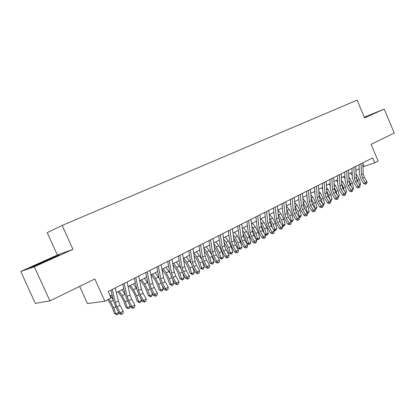 <?xml version="1.0" encoding="UTF-8"?>
<svg xmlns="http://www.w3.org/2000/svg" width="415" height="415" viewBox="0 0 415 415"><rect width="100%" height="100%" fill="white"/><g stroke="black" fill="none" stroke-linecap="round" stroke-linejoin="round"><path stroke-width="0.62" d="M79.664 286.392L87.451 303.583L104.871 301.207L111.064 298.032L108.139 291.543L372.597 157.902L374.678 162.836L378.132 161.062L371.098 144.337L394.25 133.049L384.212 109.052L364.308 117.263M20.75 271.483L35.348 303.391L49.909 300.896L34.341 266.757L72.952 249.353L62.151 225.444L47.206 232.644L57.358 255.028L20.75 271.483L34.341 266.757M62.151 225.444L357.108 100.145L364.577 117.907L384.212 109.052M104.871 301.207L94.853 278.989L49.909 300.896M362.949 166.773L374.678 162.836M110.063 295.812L112.05 294.8M116.345 292.606L123.857 288.778M128.131 286.594L135.404 282.885M139.658 280.711L146.697 277.121M150.93 274.958L157.747 271.483M161.959 269.33L168.563 265.963M172.754 263.826L179.145 260.563M183.321 258.431L189.51 255.272M193.665 253.155L199.662 250.095M204.305 251.21L206.084 253.549L208.05 257.357L209.767 262.861L211.494 263.198L209.777 257.679L206.815 251.941L203.801 247.983L209.606 245.021M213.72 242.92L219.348 240.046M223.441 237.961L228.893 235.175M232.965 233.1L238.251 230.403M242.303 228.333L247.423 225.724M251.454 223.664L256.418 221.133M260.428 219.084L265.237 216.63M269.231 214.597L273.89 212.215M277.863 210.192L282.376 207.884M286.329 205.871L290.708 203.635M294.64 201.628L298.883 199.465M302.794 197.467L306.908 195.366M310.799 193.385L314.788 191.346M318.658 189.375L322.522 187.398M326.372 185.438L330.122 183.523M333.951 181.568L337.582 179.716M341.395 177.77L344.912 175.976M348.704 174.041L352.117 172.298M355.888 170.373L359.198 168.687M362.855 164.034L363.82 166.327M364.474 117.663L372.722 113.876L364.344 117.346M72.952 249.353L57.358 255.028M33.931 266.435L59.444 254.945L40.338 262.939L29.766 267.893L33.931 266.435M40.457 263.203L40.338 262.939M55.003 256.88L54.873 256.595M362.814 162.846L363.192 173.854L364.287 177.283L367.021 181.687L365.288 182.61L366.082 183.824L365.475 184.239L366.772 183.451L366.082 183.824M361.055 163.733L361.449 174.757L362.544 178.196L365.288 182.61L363.768 183.658L361.04 179.259L359.4 174.113L359.053 164.75M363.768 183.658L365.475 184.239M366.772 183.451L367.021 181.687M358.093 182.268L356.148 176.92M359.582 184.675L360.516 184.182L359.338 179.379L356.023 173.74M350.436 173.154L352.236 175.14M360.516 184.182L359.955 185.282M367.747 116.236L364.448 117.601M364.422 117.538L370.372 115.074M53.379 257.798L35.825 265.605M32.552 266.918L56.399 256.377M355.733 166.425L356.174 177.496L357.279 180.956L360.033 185.401L358.264 186.34L359.079 187.559L358.472 187.974L359.784 187.181L359.079 187.559M353.943 167.328L354.4 178.419L355.51 181.884L358.264 186.34L356.76 187.383L354.016 182.942L352.351 177.76L351.951 168.334M356.76 187.383L358.472 187.974M359.784 187.181L360.033 185.401M348.527 170.067L349.025 181.205L350.151 184.696L352.921 189.183L351.121 190.137L351.951 191.357L351.349 191.772L352.667 190.978L351.951 191.357M346.707 170.985L347.22 182.144L348.351 185.64L351.121 190.137L349.627 191.175L346.867 186.693L345.176 181.469L344.725 171.986M349.627 191.175L351.349 191.772M352.667 190.978L352.921 189.183M341.192 173.771L341.758 184.981L342.899 188.498L345.685 193.027L343.853 194.002L344.699 195.226L344.102 195.641L345.43 194.837L344.699 195.226M339.34 174.71L339.916 185.936L341.063 189.458L343.853 194.002L342.37 195.034L339.589 190.506L337.877 185.24L337.369 175.706M342.37 195.034L344.102 195.641M345.43 194.837L345.685 193.027M333.727 177.547L334.355 188.825L335.512 192.368L338.318 196.943L336.456 197.934L337.317 199.164L336.726 199.579L338.059 198.769L337.317 199.164M331.839 178.497L332.482 189.795L333.644 193.343L336.456 197.934L334.983 198.967L332.187 194.391L330.444 189.084L329.884 179.488M334.983 198.967L336.726 199.579M338.059 198.769L338.318 196.943M351.204 186.397L350.597 183.954L348.989 180.354M352.47 188.452L353.559 187.871L352.361 183.031L349.778 178.175L348.844 177.148M343.407 176.743L345.036 178.554M353.559 187.871L352.906 189.157M345.228 192.29L346.483 191.626L345.659 193.203M344.201 190.615L343.464 187.689L341.701 183.85M346.483 191.626L345.259 186.75L342.655 181.853L341.535 180.603M336.259 180.39L337.706 182.009M337.857 196.196L339.278 195.444L338.292 197.115M337.084 194.931L336.207 191.486L334.277 187.404M339.278 195.444L338.033 190.532L335.408 185.588L334.091 184.104M328.986 184.104L330.236 185.515M330.356 200.175L331.953 199.33L330.791 201.104M329.852 199.345L328.82 195.356L326.714 191.019M331.953 199.33L330.677 194.381L328.037 189.396L326.512 187.658M321.584 187.881L322.631 189.069M326.123 181.386L326.823 192.736L327.995 196.305L330.817 200.927L328.919 201.934L329.8 203.174L329.22 203.583L330.558 202.769L329.8 203.174M324.203 182.356L324.919 193.727L326.097 197.301L328.919 201.934L327.461 202.961L324.649 198.344L322.88 192.996L322.263 183.337M327.461 202.961L329.22 203.583M330.558 202.769L330.817 200.927M322.72 204.222L324.494 203.283L323.705 204.87L323.155 205.166M322.502 203.864L321.303 199.288L319.016 194.702M324.494 203.283L323.197 198.297L320.536 193.266L318.782 191.258M314.051 191.725L314.881 192.674M318.383 185.298L319.151 196.72L320.344 200.315L323.181 204.984L321.252 206.011L322.154 207.256L321.573 207.661L322.922 206.841L322.154 207.256M316.427 186.288L317.21 197.727L318.409 201.332L321.252 206.011L319.804 207.033L316.972 202.37L315.182 196.98L314.497 187.258M319.804 207.033L321.573 207.661M322.922 206.841L323.181 204.984M314.923 208.32L316.904 207.308L316.111 208.906L315.379 209.295M315.073 208.563L313.652 203.293L311.167 198.448M316.904 207.308L315.576 202.287L312.894 197.208L310.908 194.91M306.384 195.636L306.981 196.326M310.498 189.282L311.338 200.772L312.552 204.403L315.405 209.119L313.439 210.161L314.357 211.411L313.787 211.816L315.146 210.991L314.357 211.411M308.506 190.288L309.362 201.799L310.581 205.435L313.439 210.161L312.007 211.178L309.159 206.468L307.339 201.031L306.597 191.258M312.007 211.178L313.787 211.816M315.146 210.991L315.405 209.119M303.583 206.105L304.029 207.422M306.939 212.423L309.175 211.406L308.381 213.02L307.474 213.424M307.603 213.435L305.86 207.376L303.173 202.261M309.175 211.406L307.821 206.348L305.118 201.218L302.883 198.614M298.582 199.62L298.93 200.025M302.468 193.343L303.386 204.906L304.615 208.563L307.484 213.326L305.482 214.389L306.426 215.644L305.855 216.049L307.225 215.219L306.426 215.644M300.434 194.37L301.373 205.949L302.608 209.617L305.482 214.389L304.065 215.401L301.202 210.644L299.35 205.16L298.541 195.325M304.065 215.401L305.855 216.049M307.225 215.219L307.484 213.326M295.335 209.565L296.367 212.522M298.805 216.594L301.306 215.577L300.512 217.201L299.412 217.6M299.718 217.626L297.923 211.531L295.024 206.136M301.306 215.577L299.921 210.483L297.197 205.306L294.702 202.364M294.282 197.478L295.278 209.113L296.528 212.802L299.417 217.616L297.379 218.7L298.338 219.955L297.778 220.36L299.153 219.525L298.338 219.955M292.212 198.52L293.229 210.177L294.484 213.87L297.379 218.7L295.978 219.701L293.094 214.892L291.216 209.368L290.339 199.47M295.978 219.701L297.778 220.36M299.153 219.525L299.417 217.616M287.014 213.341L288.503 217.47M290.516 220.837L291.263 220.905L293.286 219.831L292.497 221.465L291.117 221.843M291.688 221.895L289.846 215.759L286.713 210.068M293.286 219.831L291.88 214.695L289.136 209.466L286.355 206.167M285.945 201.69L287.019 213.398L288.29 217.118L291.2 221.984L289.12 223.088L290.101 224.349L289.546 224.748L290.936 223.908L290.101 224.349M283.834 202.759L284.934 214.482L286.205 218.212L289.12 223.088L287.735 224.084L284.835 219.224L282.926 213.658L281.982 203.692M287.735 224.084L289.546 224.748M290.936 223.908L291.2 221.984M278.553 217.247L280.504 222.539M282.06 225.153L283.061 225.252L285.126 224.157L284.332 225.802L283.507 226.242L282.589 226.04M283.507 226.242L281.614 220.069L278.242 214.057M285.126 224.157L283.684 218.985L280.919 213.704L277.951 210.146M277.448 205.985L278.605 217.766L279.897 221.517L282.823 226.434L280.706 227.56L281.707 228.831L281.163 229.225L282.558 228.375L281.707 228.831M275.295 207.069L276.478 218.876L277.775 222.632L280.706 227.56L279.337 228.551L276.416 223.638L274.481 218.025L273.459 207.998M279.337 228.551L281.163 229.225M282.558 228.375L282.823 226.434M269.926 221.242L271.394 224.276L272.375 227.747M273.444 229.547L274.704 229.682L276.805 228.566L276.011 230.226L275.171 230.673L273.791 230.133M275.171 230.673L273.226 224.458L269.6 218.103M276.805 228.566L275.337 223.353L272.546 218.025L269.574 214.42M268.785 210.364L270.03 222.222L271.343 226.004L274.289 230.968L272.126 232.115L273.153 233.391L272.613 233.785L274.019 232.934L273.153 233.391M266.591 211.468L267.862 223.348L269.174 227.135L272.126 232.115L270.777 233.1L267.841 228.141L265.87 222.476L264.775 212.387M270.777 233.1L272.613 233.785M274.019 232.934L274.289 230.968M261.128 225.329L262.856 228.738L264.111 233.1M264.651 234.013L266.186 234.2L268.329 233.059L267.54 234.729L266.684 235.186L264.822 234.304M266.684 235.186L264.677 228.935L261.86 223.54L260.781 222.212M268.329 233.059L266.829 227.809L264.018 222.424L261.04 218.772M259.951 214.825L261.289 226.761L262.622 230.574L265.584 235.596L263.38 236.763L264.433 238.044L263.899 238.433L265.315 237.577L264.433 238.044M257.715 215.956L259.074 227.908L260.413 231.731L263.38 236.763L262.052 237.743L259.095 232.727L257.093 227.015L255.925 216.863M262.052 237.743L263.899 238.433M265.315 237.577L265.584 235.596M252.149 229.505L254.162 233.277L255.702 238.563L257.507 238.801L255.967 233.495L253.129 228.048L251.775 226.367M258.026 239.787L257.507 238.801L259.691 237.639L258.903 239.32L258.026 239.787L255.702 238.563M259.691 237.639L258.161 232.348L255.329 226.912L252.341 223.213M250.945 219.379L252.377 231.388L253.731 235.232L256.714 240.311L254.468 241.504L255.541 242.785L255.012 243.174L256.439 242.308L255.541 242.785M248.663 220.531L250.121 232.561L251.48 236.415L254.468 241.504L253.155 242.469L250.183 237.401L248.144 231.643L246.894 221.423M253.155 242.469L255.012 243.174M256.439 242.308L256.714 240.311M242.988 233.738L245.296 237.909L246.868 243.237L248.663 243.491L247.086 238.143L244.228 232.639L242.588 230.584M249.208 244.477L248.663 243.491L250.888 242.308L250.1 243.999L249.208 244.477L246.868 243.237M250.888 242.308L249.322 236.975L246.469 231.482L243.475 227.736M241.758 224.022L243.283 236.109L244.663 239.984L247.662 245.115L245.374 246.334L246.474 247.625L245.955 248.009L247.387 247.138L246.474 247.625M239.429 225.195L240.985 237.302L242.365 241.188L245.374 246.334L244.082 247.293L241.089 242.168L239.019 236.358L237.691 226.076M244.082 247.293L245.955 248.009M247.387 247.138L247.662 245.115M233.624 238.028L236.254 242.63L237.862 247.999L239.642 248.274L238.034 242.884L235.149 237.323L233.199 234.854M240.218 249.254L239.642 248.274L241.914 247.065L241.12 248.772L240.218 249.254L237.862 247.999M241.914 247.065L240.316 241.691L237.432 236.145L234.434 232.348M232.384 228.758L234.013 240.923L235.414 244.834L238.433 250.022L236.099 251.262L237.224 252.559L236.716 252.937L238.158 252.061L237.224 252.559M230.014 229.957L231.669 242.142L233.074 246.059L236.099 251.262L234.833 252.216L231.819 247.034L229.713 241.172L228.297 230.823M234.833 252.216L236.716 252.937M238.158 252.061L238.433 250.022M224.064 242.37L227.041 247.444L228.681 252.854L230.444 253.15L228.8 247.719L225.89 242.101L223.612 239.18M231.046 254.13L230.444 253.15L232.763 251.921L231.969 253.638L231.046 254.13L228.681 252.854M232.763 251.921L231.124 246.5L228.224 240.897L225.215 237.053M222.824 233.588L224.557 245.83L225.978 249.778L229.018 255.023L226.637 256.294L227.788 257.591L227.285 257.969L228.738 257.087L227.788 257.591M220.401 234.812L222.16 247.075L223.592 251.034L226.637 256.294L225.392 257.233L222.362 251.993L220.22 246.079L218.71 235.668M225.392 257.233L227.285 257.969M228.738 257.087L229.018 255.023M214.296 246.764L215.691 248.58L217.642 252.351L219.317 257.808L221.065 258.125L219.385 252.647L216.448 246.972L213.813 243.553M221.693 259.1L221.065 258.125L223.426 256.869L222.637 258.597L221.693 259.1L219.317 257.808M223.426 256.869L221.755 251.407L218.829 245.742L215.816 241.852M213.061 238.521L214.903 250.842L216.35 254.826L219.411 260.132L216.978 261.424L218.155 262.731L217.668 263.1L219.13 262.213L218.155 262.731M210.592 239.771L212.459 252.113L213.912 256.102L216.978 261.424L215.759 262.353L212.708 257.056L210.535 251.091L208.932 240.607M215.759 262.353L217.668 263.1M219.13 262.213L219.411 260.132M212.153 264.173L211.494 263.198L213.907 261.917L213.118 263.66L212.153 264.173L209.767 262.861M213.907 261.917L211.764 255.189M211.474 254.488L209.243 250.691L206.229 246.743M203.101 243.558L205.052 255.956L206.525 259.977L209.606 265.341L207.121 266.658L208.33 267.971L207.853 268.339L209.321 267.442L208.33 267.971M200.575 244.829L202.556 257.253L204.04 261.279L207.121 266.658L205.928 267.582L202.862 262.218L200.647 256.2L198.946 245.654M205.928 267.582L207.853 268.339M209.321 267.442L209.606 265.341M194.09 255.697L196.285 258.618L198.266 262.472L200.02 268.012L201.732 268.375L199.973 262.809L196.99 257.015L193.966 253M202.421 269.345L201.732 268.375L204.19 267.068L203.402 268.827L202.421 269.345L200.02 268.012M204.19 267.068L202.385 261.336M201.234 258.576L196.445 251.734M192.928 248.694L194.998 261.18L196.497 265.232L199.594 270.658L197.063 272.007L198.297 273.324L197.831 273.687L199.309 272.785L198.297 273.324M190.35 249.996L192.451 262.498L193.955 266.565L197.063 272.007L195.896 272.914L192.809 267.493L190.552 261.419L188.752 250.805M195.896 272.914L197.831 273.687M199.309 272.785L199.594 270.658M183.632 260.226L186.283 263.79L188.28 267.685L190.075 273.272L191.766 273.656L189.966 268.049L186.958 262.187L183.933 258.12M192.487 274.626L191.766 273.656L194.277 272.328L193.489 274.092L192.487 274.626L190.075 273.272M194.277 272.328L192.627 267.177M190.973 263.209L186.46 256.828M182.538 253.944L184.732 266.508L186.257 270.601L189.375 276.089L186.786 277.469L188.052 278.787L187.596 279.145L189.09 278.237L188.052 278.787M179.908 255.277L182.128 267.857L183.663 271.96L186.786 277.469L185.65 278.361L182.543 272.878L180.25 266.752L178.346 256.065M185.65 278.361L187.596 279.145M189.09 278.237L189.375 276.089M172.931 264.786L176.074 269.07L178.087 273.008L179.923 278.641L181.594 279.051L179.752 273.397L176.717 267.473L173.688 263.349M182.346 280.016L181.594 279.051L184.156 277.692L183.373 279.471L182.346 280.016L179.923 278.641M184.156 277.692L182.662 273.091M180.541 268.049L176.271 262.031M171.929 259.308L174.248 271.95L175.799 276.079L178.938 281.64L176.297 283.04L177.594 284.368L177.148 284.721L178.647 283.803L177.594 284.368M169.237 260.667L171.592 273.329L173.154 277.469L176.297 283.04L175.192 283.927L172.059 278.372L169.725 272.193L167.717 261.434M175.192 283.927L177.148 284.721M178.647 283.803L178.938 281.64M161.969 269.377L165.652 274.465L167.686 278.439L169.564 284.125L171.208 284.555L169.325 278.854L166.265 272.868L163.23 268.681M171.997 285.52L171.208 284.555L173.823 283.17L173.039 284.965L171.997 285.52L169.564 284.125M173.823 283.17L172.505 279.165M169.906 273.039L165.865 267.338M161.087 264.786L163.536 277.511L165.118 281.676L168.277 287.305L165.575 288.736L166.908 290.069L166.472 290.417L167.987 289.494L166.908 290.069M158.338 266.176L160.823 278.921L162.415 283.097L165.575 288.736L164.501 289.608L161.352 283.99L158.976 277.749L156.854 266.928M164.501 289.608L166.472 290.417M167.987 289.494L168.277 287.305M151.299 274.772L155.008 279.969L157.057 283.99L158.981 289.722L160.6 290.178L158.675 284.431L155.589 278.377L152.554 274.133M161.425 291.138L160.6 290.178L163.277 288.762L162.493 290.573L161.425 291.138L158.981 289.722M163.277 288.762L162.161 285.427M159.064 278.164L155.246 272.759M150.007 270.383L152.596 283.196L154.209 287.398L157.384 293.094L154.624 294.557L155.988 295.895L155.568 296.232L157.088 295.304L155.988 295.895M147.201 271.804L149.82 284.633L151.439 288.85L154.624 294.557L153.586 295.413L150.417 289.727L147.994 283.429L145.753 272.536M153.586 295.413L155.568 296.232M157.088 295.304L157.384 293.094M140.426 280.322L144.135 285.593L146.204 289.66L148.176 295.433L149.768 295.926L147.797 290.127L144.679 284L141.645 279.7M150.629 296.875L149.768 295.926L152.497 294.479L151.719 296.3L150.629 296.875L148.176 295.433M152.497 294.479L151.62 291.89M147.989 283.419L144.394 278.294M138.683 276.11L141.411 289.001L143.056 293.244L146.251 299.007L143.429 300.507L144.83 301.845L144.425 302.177L145.956 301.243L144.83 301.845M135.814 277.557L138.579 290.469L140.228 294.728L143.429 300.507L142.428 301.347L139.238 295.589L136.768 289.234L134.408 278.268M142.428 301.347L144.425 302.177M145.956 301.243L146.251 299.007M129.319 285.987L133.028 291.335L135.119 295.449L137.132 301.274L138.703 301.793L136.68 295.947L133.537 289.753L130.502 285.385M139.601 302.743L138.703 301.793L141.489 300.315L140.716 302.151L139.601 302.743L137.132 301.274M141.489 300.315L140.893 298.572M136.675 288.783L133.308 283.953M127.104 281.961L129.978 294.935L131.654 299.22L134.875 305.056L131.991 306.586L133.423 307.93L133.033 308.257L134.574 307.318L133.423 307.93M124.168 283.44L127.083 296.44L128.764 300.735L131.991 306.586L131.021 307.411L127.815 301.581L125.299 295.164L122.809 284.13M131.021 307.411L133.033 308.257M134.574 307.318L134.875 305.056M117.969 291.781L121.683 297.207L123.784 301.368L125.849 307.24L127.389 307.79L125.32 301.892L122.15 295.625L119.115 291.195M128.334 308.734L127.389 307.79L130.243 306.28L129.47 308.127L128.334 308.734L125.849 307.24M130.243 306.28L129.968 305.497M125.091 294.251L121.984 289.732M115.261 287.943L118.291 301.005L119.997 305.326L123.239 311.234L120.288 312.806L121.756 314.15L121.382 314.471L122.939 313.522L121.756 314.15M112.263 289.457L115.329 302.54L117.046 306.877L120.288 312.806L119.359 313.61L116.133 307.707L113.565 301.228L110.95 290.121M119.359 313.61L121.382 314.471M122.939 313.522L123.239 311.234M107.739 299.734L110.084 303.209L112.206 307.416L114.322 313.341L115.832 313.922L113.71 307.971L110.509 301.632L108.844 299.168M118.721 312.438L117.974 314.238L116.812 314.855L114.322 313.341M116.812 314.855L115.832 313.922L118.7 312.396M113.233 299.806L110.411 295.636M363.192 173.854L361.449 174.757M364.287 177.283L362.544 178.196M357.606 180.286L359.338 179.379M356.07 174.928L356.776 174.565M356.174 177.496L354.4 178.419M357.279 180.956L355.51 181.884M349.025 181.205L347.22 182.144M350.151 184.696L348.351 185.64M341.758 184.981L339.916 185.936M342.899 188.498L341.063 189.458M334.355 188.825L332.482 189.795M335.512 192.368L333.644 193.343M350.597 183.954L352.361 183.031M348.911 178.621L349.778 178.175M343.464 187.689L345.259 186.75M341.628 182.382L342.655 181.853M336.207 191.486L338.033 190.532M334.21 186.21L335.408 185.588M328.82 195.356L330.677 194.381M326.662 190.106L328.037 189.396M326.823 192.736L324.919 193.727M327.995 196.305L326.097 197.301M321.303 199.288L323.197 198.297M318.974 194.07L320.536 193.266M319.151 196.72L317.21 197.727M320.344 200.315L318.409 201.332M313.652 203.293L315.576 202.287M311.146 198.111L312.894 197.208M311.338 200.772L309.362 201.799M312.552 204.403L310.581 205.435M305.86 207.376L307.821 206.348M303.173 202.224L305.118 201.218M303.386 204.906L301.373 205.949M304.615 208.563L302.608 209.617M297.923 211.531L299.921 210.483M295.195 206.338L297.197 205.306M295.278 209.113L293.229 210.177M296.528 212.802L294.484 213.87M289.846 215.759L291.88 214.695M287.092 210.519L289.136 209.466M287.019 213.398L284.934 214.482M288.29 217.118L286.205 218.212M281.614 220.069L283.684 218.985M278.839 214.778L280.919 213.704M278.605 217.766L276.478 218.876M279.897 221.517L277.775 222.632M273.226 224.458L275.337 223.353M270.43 219.12L272.546 218.025M270.03 222.222L267.862 223.348M271.343 226.004L269.174 227.135M264.677 228.935L266.829 227.809M261.86 223.54L264.018 222.424M261.289 226.761L259.074 227.908M262.622 230.574L260.413 231.731M255.967 233.495L258.161 232.348M253.129 228.048L255.329 226.912M252.377 231.388L250.121 232.561M253.731 235.232L251.48 236.415M247.086 238.143L249.322 236.975M244.228 232.639L246.469 231.482M243.283 236.109L240.985 237.302M244.663 239.984L242.365 241.188M238.034 242.884L240.316 241.691M235.149 237.323L237.432 236.145M234.013 240.923L231.669 242.142M235.414 244.834L233.074 246.059M228.8 247.719L231.124 246.5M225.89 242.101L228.224 240.897M224.557 245.83L222.16 247.075M225.978 249.778L223.592 251.034M219.385 252.647L221.755 251.407M216.448 246.972L218.829 245.742M214.903 250.842L212.459 252.113M216.35 254.826L213.912 256.102M209.777 257.679L212.195 256.413M206.815 251.941L209.243 250.691M205.052 255.956L202.556 257.253M206.525 259.977L204.04 261.279M199.973 262.809L202.442 261.517M196.99 257.015L199.465 255.733M194.998 261.18L192.451 262.498M196.497 265.232L193.955 266.565M189.966 268.049L192.415 266.767M186.958 262.187L189.484 260.885M184.732 266.508L182.128 267.857M186.257 270.601L183.663 271.96M179.752 273.397L182.144 272.141M176.717 267.473L179.296 266.139M174.248 271.95L171.592 273.329M175.799 276.079L173.154 277.469M169.325 278.854L171.66 277.63M166.265 272.868L168.9 271.509M163.536 277.511L160.823 278.921M165.118 281.676L162.415 283.097M158.675 284.431L160.953 283.238M155.589 278.377L158.276 276.987M152.596 283.196L149.82 284.633M154.209 287.398L151.439 288.85M147.797 290.127L150.012 288.964M144.679 284L147.429 282.584M141.411 289.001L138.579 290.469M143.056 293.244L140.228 294.728M136.68 295.947L138.828 294.821M133.537 289.753L136.348 288.3M129.978 294.935L127.083 296.44M131.654 299.22L128.764 300.735M125.32 301.892L127.4 300.802M122.15 295.625L125.019 294.147M118.291 301.005L115.329 302.54M119.997 305.326L117.046 306.877M113.71 307.971L115.718 306.918M110.509 301.632L113.321 300.185"/></g></svg>
